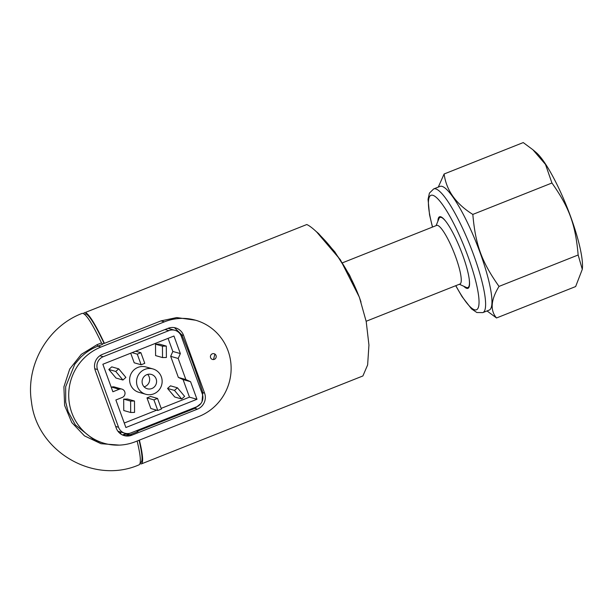 <?xml version="1.0" encoding="UTF-8"?>
<svg xmlns="http://www.w3.org/2000/svg" width="613" height="613" viewBox="0 0 613 613"><rect width="100%" height="100%" fill="white"/><g stroke="black" fill="none" stroke-linecap="round" stroke-linejoin="round"><path stroke-width="0.92" d="M94.785 368.758L97.528 369.532A9.931 9.639 -74.1 0 1 103.222 356.705L99.873 355.747M165.004 329.526L168.881 330.629A9.931 9.639 -74.1 0 1 181.302 336.269L202.313 393.998A9.931 9.639 -74.1 0 1 196.62 406.825L130.96 432.901A9.931 9.639 -74.1 0 1 118.539 427.261L115.65 426.441M145.741 394.259L138.806 392.289A13.164 12.773 -74.1 0 1 129.619 380.298A13.164 12.773 -74.1 0 1 137.956 367.394A13.164 12.773 -74.1 0 1 146.009 366.972L152.944 368.942A13.164 12.773 -74.1 0 1 162.138 380.934A13.164 12.773 -74.1 0 1 153.794 393.837A13.164 12.773 -74.1 0 1 145.741 394.259A13.164 12.773 -74.1 0 1 136.553 382.274A13.164 12.773 -74.1 0 1 144.89 369.363A13.164 12.773 -74.1 0 1 152.944 368.942M144.109 386.826A7.448 7.226 105.9 0 0 147.641 374.405M146.821 374.673A7.448 7.226 -74.1 0 1 156.583 381.225A7.448 7.226 -74.1 0 1 147.304 388.765A7.448 7.226 -74.1 0 1 146.821 374.673M161.165 408.388L189.471 397.147L183.072 379.577L178.36 377.432L170.675 356.329L172.835 351.456L168.069 338.353M111.252 387.301L111.704 387.117A4.421 4.291 -74.1 0 1 114.409 386.979L121.926 389.109A4.421 4.291 105.9 0 0 119.213 389.255L112.876 391.768L102.861 364.245L173.954 336.016L180.352 353.586L178.184 358.467L185.869 379.57L190.589 381.715L196.98 399.285L125.887 427.514L115.872 399.99L122.209 397.477A4.421 4.291 105.9 0 0 121.926 389.109M124.263 423.039L156.667 410.174M122.945 380.022L116.01 378.045L108.815 369.478L111.758 366.865L118.692 368.834L125.887 377.401L122.945 380.022L115.75 371.455L118.692 368.834M135.665 351.218L140.898 352.713L144.768 363.333L141.143 364.773L134.209 362.796L130.715 353.188M162.522 357.571L155.587 355.601L155.518 344.207L159.38 344.115L166.315 346.084L166.391 357.486L162.522 357.571L162.453 346.176L166.315 346.084M181.678 398.986L174.743 397.009L167.548 388.443L170.491 385.83L177.425 387.799L184.62 396.366L181.678 398.986L174.483 390.42L177.425 387.799M157.786 410.488L150.852 408.519L146.982 397.898L150.606 396.458L157.541 398.435L161.411 409.055L157.786 410.488L153.917 399.868L157.541 398.435M130.692 412.495L123.757 410.526L123.68 399.132L127.55 399.04L134.485 401.017L134.553 412.411L130.692 412.495L130.615 401.101L134.485 401.017M123.68 399.132L130.615 401.101M146.982 397.898L153.917 399.868M167.548 388.443L174.483 390.42M155.518 344.207L162.453 346.176M141.143 364.773L137.281 354.153L140.898 352.713M132.04 352.659L137.281 354.153M108.815 369.478L115.75 371.455M97.528 369.532L118.539 427.261M168.881 330.629L103.222 356.705M196.98 399.285L189.471 397.147M190.589 381.715L183.072 379.577M185.869 379.57L178.36 377.432M178.184 358.467L170.675 356.329M180.352 353.586L172.835 351.456M202.987 393.247L201.21 387.5M139.381 440.126C142.906 454.746 143.557 462.685 141.327 463.926L362.904 375.953L367.631 364.927L368.942 345.058L366.206 321.534L359.57 297.895C351.433 276.356 340.2 257.529 325.863 241.415C317.12 231.86 310.76 226.235 306.776 224.534L85.314 312.469C89.069 314.032 95.429 324.331 104.402 343.357L161.004 320.883L176.713 317.572L195.547 320.216A50.91 49.392 105.9 0 0 164.391 321.848L161.004 320.883M141.327 463.926L139.956 463.742M102.126 344.008L104.402 343.357M84.364 314.109L85.82 313.856C89.383 315.32 95.452 325.12 104.026 343.249M139.059 440.257C142.316 453.957 142.89 461.382 140.783 462.547L140.208 462.769M214.328 359.364A2.981 2.889 -74.1 0 1 210.512 357.379A2.981 2.889 -74.1 0 1 215.232 354.329A2.981 2.889 -74.1 0 1 214.328 359.364M342.399 262.839L436.655 225.415A31.539 6.115 68.3 0 1 437.621 225.4A31.539 6.115 68.3 0 1 454.823 254.64A31.539 6.115 68.3 0 1 459.934 284.034L366.153 321.273M437.927 221.14A38.489 7.463 68.3 0 1 439.529 216.795A38.489 7.463 68.3 0 1 440.701 216.78A38.489 7.463 68.3 0 1 461.696 252.464A38.489 7.463 68.3 0 1 467.934 288.34A38.489 7.463 68.3 0 1 466.754 288.355A38.489 7.463 68.3 0 1 463.788 286.271M444.118 173.992L523.241 142.576L532.85 149.702L545.486 164.407L551.945 183.003C569.324 207.615 575.484 224.55 578.151 254.993L582.289 269.329L575.645 286.555L496.522 317.971C490.002 310.37 490.829 299.849 499.02 286.409C481.649 261.805 475.481 244.871 472.822 214.42C455.896 203.868 446.325 190.39 444.118 173.992L438.28 187.095M532.85 149.702L536.199 152.545A66.556 12.911 68.3 0 1 567.163 207.531A66.556 12.911 68.3 0 1 582.35 268.778L582.289 269.329M442.073 186.367A66.556 12.911 68.3 0 1 478.378 248.073A66.556 12.911 68.3 0 1 489.159 310.109L482.814 312.622A66.556 12.911 -111.7 0 0 473.742 255.177A66.556 12.911 -111.7 0 0 435.736 188.888A66.556 12.911 -111.7 0 0 433.697 188.911L440.034 186.398A66.556 12.911 68.3 0 1 442.073 186.367M436.088 225.638L438.954 218.619A37.745 7.325 68.3 0 1 440.027 217.393A37.745 7.325 68.3 0 1 441.184 217.377A37.745 7.325 68.3 0 1 446.593 222.389M469.244 279.421A37.745 7.325 68.3 0 1 467.888 287.558A37.745 7.325 68.3 0 1 466.731 287.574A37.745 7.325 68.3 0 1 466.263 287.405L459.367 284.263M316.109 231.43L318.576 233.545L334.828 251.882L349.533 275.076L359.195 296.861L340.33 259.697L316.53 231.821M487.036 310.952L496.522 317.971M578.151 254.993L499.02 286.409M551.945 183.003L472.822 214.42M213.539 359.494L214.895 354.069M202.022 401.63L202.811 392.596C196.926 373.669 189.923 354.429 181.793 334.867L174.429 327.649M192.451 408.488L193.67 408.833L137.067 431.307L194.804 408.381L200.849 403.599M117.098 348.552L168.046 328.323A12.413 12.045 -74.1 0 1 183.571 335.372L204.581 393.094A12.413 12.045 -74.1 0 1 197.463 409.139L131.795 435.207A12.413 12.045 -74.1 0 1 116.278 428.158L95.26 370.436A12.413 12.045 -74.1 0 1 102.379 354.391L117.098 348.552M137.067 431.307L137.986 431.567L130.025 434.732L126.891 433.843L130.025 434.732A12.413 12.045 -74.1 0 0 130.063 434.717L137.986 431.567L137.067 431.307M164.391 321.848L100.992 347.019A50.91 49.392 -74.1 0 0 68.74 396.94A50.91 49.392 -74.1 0 0 104.294 443.322A50.91 49.392 -74.1 0 0 135.45 441.689L198.85 416.518A50.91 49.392 105.9 0 0 231.101 366.589A50.91 49.392 105.9 0 0 195.547 320.216M122.485 434.969L126.201 433.491M100.816 442.325L93.981 439.812L75.368 424.939L68.143 411.691L65.698 402.097L65.675 386.726L74.809 364.176L80.632 357.356M80.64 357.364C85.69 352.429 91.46 348.697 97.942 346.153L102.501 344.36L101.513 342.928L97.053 344.682L81.291 354.36L69.713 369.049L63.905 386.841L64.626 405.461L71.767 422.526L84.448 435.851L100.946 443.689L119.274 445.115M122.738 435.084L126.891 433.843M101.513 342.928C91.889 322.76 85.445 312.914 82.173 313.381C47.691 326.392 25.493 365.279 31.47 401.837C36.872 451.352 93.605 484.776 139.059 464.83C141.289 463.581 140.645 455.651 137.12 441.023M126.048 434.134L129.19 435.023A12.413 12.045 -74.1 0 1 123.343 435.33M83.544 313.565L84.433 312.484M119.213 389.255L111.704 387.117M432.556 227.04A61.584 11.946 68.3 0 1 432.885 195.302A61.584 11.946 68.3 0 1 468.064 256.64A61.584 11.946 68.3 0 1 478.178 307.872A61.584 11.946 68.3 0 1 455.834 285.666M197.463 409.139L194.804 408.381M131.795 435.207L130.063 434.717M100.992 347.019L97.942 346.153L97.053 344.682M121.19 434.272L120.041 431.843M204.581 393.094L202.811 392.596M183.571 335.372L181.793 334.867M124.876 433.222L117.926 431.245M174.966 330.315L168.008 328.338M432.441 227.086L429.537 214.765L428.05 199.309L429.429 193.095L433.697 188.911M467.888 287.558L469.014 287.114M359.233 296.891L361.011 302.04M440.027 217.393L441.161 216.948M455.712 285.712L462.041 296.638L471.566 308.921L476.837 312.507L482.814 312.622M104.294 443.322L100.9 442.356"/></g></svg>
